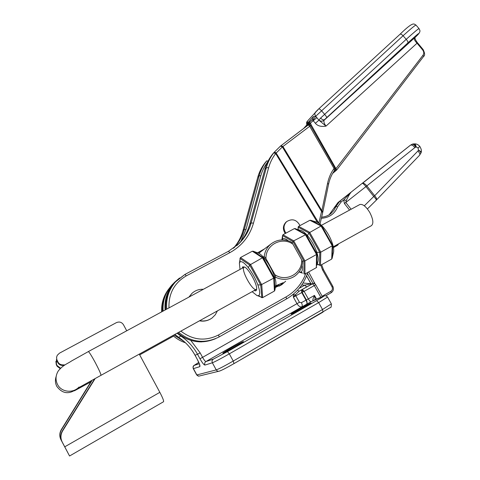 <?xml version="1.0" encoding="UTF-8"?>
<svg xmlns="http://www.w3.org/2000/svg" width="480" height="480" viewBox="0 0 480 480"><rect width="100%" height="100%" fill="white"/><g stroke="black" fill="none" stroke-linecap="round" stroke-linejoin="round"><path stroke-width="0.72" d="M243.186 341.646L243.474 341.64C243.072 342.51 221.358 354.594 222.888 353.1C223.254 352.344 240.912 342.378 243.186 341.646M310.548 303.138L311.082 303.03C310.74 303.828 289.668 315.468 291.102 314.064C291.372 313.416 307.536 304.332 310.548 303.138M315.21 299.67L314.472 295.392C312.984 298.59 312.51 300.294 313.05 300.51L313.89 300.228M311.556 284.19L309.588 284.016L304.8 285.156L306.672 286.956L311.496 284.22M311.724 284.112L311.4 283.86L312.042 283.956M309.588 284.016L311.4 283.86L311.058 283.572M312.834 283.596L298.986 291.294L297.564 290.184M293.346 294.696L293.382 297.168L295.404 294.81L293.346 294.696L293.424 294.132M219.834 370.944C222.084 370.158 226.812 367.704 234.006 363.6L233.25 361.05C224.58 365.988 218.91 368.94 216.24 369.9L212.364 362.784C214.992 361.752 220.644 358.77 229.314 353.85L318.666 302.616L322.524 309.516L233.25 361.05L229.314 353.85L227.466 351.636L213.378 359.094C212.058 360.036 211.722 361.266 212.364 362.784L204.936 365.076C204.324 363.624 204.648 362.448 205.914 361.548C205.224 361.452 204.114 360.054 202.578 357.348L296.994 303.654L293.382 297.168L295.83 295.806L295.404 294.81L298.92 291.324L301.524 289.908L301.764 292.59L306 300.186L301.398 302.652L299.442 302.298L296.994 303.654C298.548 306.156 300.144 307.206 301.77 306.81C302.526 306.048 302.4 304.662 301.398 302.652M303.222 291.786L304.098 291.348L303.204 290.31L301.884 289.71L303.222 291.786L302.154 292.374L301.524 289.908L298.896 291.342M316.542 299.1L314.472 295.392L308.31 298.902C309.468 300.834 310.428 301.764 311.184 301.686L306.6 304.23C307.302 303.39 307.236 301.968 306.39 299.97L306 300.186C307.056 302.166 307.254 303.516 306.6 304.23L205.914 361.548L213.378 359.094M217.398 310.908L215.25 314.832L212.088 317.976C208.38 320.616 204.27 321.51 199.752 320.67M189.054 297.03L191.988 293.34C195.234 290.448 199.026 289.092 203.364 289.278M191.988 293.34L188.88 297.126M199.488 320.814C203.406 321.576 207.084 320.97 210.516 318.996M282.342 283.038L275.556 285.81M261.03 251.52L258.822 253.296M275.232 286.878L279.126 284.772M292.848 244.062L301.698 259.902L302.64 262.596C301.944 268.356 299.298 272.88 294.702 276.18C288.798 279.93 282.522 280.338 275.862 277.404L274.872 274.698L265.962 258.66L264.228 256.464C264.864 251.49 267.012 247.41 270.672 244.218C276.876 239.43 283.68 238.662 291.078 241.914L292.848 244.062C281.7 236.244 265.35 244.956 265.962 258.66M262.434 257.76L264.228 256.464M301.698 259.902C302.496 273.45 286.26 282.576 274.872 274.698M274.968 277.938L275.862 277.404M349.572 210.084L344.424 203.562L343.71 199.944L351.024 192.306L338.022 202.512L410.394 145.218L362.352 183.39C362.952 183.336 364.152 184.404 365.952 186.6L345.792 202.476L351.132 209.238M346.332 200.376L343.71 199.944L341.124 201.996L339.804 201.216L351.03 192.3C349.878 193.584 348.312 196.272 346.332 200.376L345.792 202.476L344.424 203.562M364.296 205.812L373.764 196.476L365.952 186.6L414.876 147.588C413.244 145.524 411.798 144.708 410.526 145.134L362.352 183.39C363.504 182.898 365.004 183.732 366.858 185.88L374.67 195.75L417.912 151.014C419.616 152.748 420.186 154.146 419.61 155.196L376.38 200.076C376.998 199.14 376.428 197.694 374.67 195.75L373.764 196.476C375.63 198.438 376.482 199.662 376.302 200.154L376.242 200.184M411.954 144.342L412.116 144.27C413.352 144.102 414.54 145.056 415.674 147.138L416.364 147.054L418.044 147.966L419.838 146.448C418.452 144.846 416.88 143.982 415.128 143.862L416.364 147.054M418.044 147.966L418.488 150.132L417.912 151.014M285.666 281.196L281.88 284.622L275.1 287.454M257.37 252.906L264.48 248.91M277.41 285.864L276.114 287.226M280.572 146.022L307.956 125.178M267.546 162.132C264.462 166.206 262.224 170.754 260.82 175.782L259.176 175.716L244.38 229.29L243.06 230.526L257.778 177.282L259.176 175.716C260.724 170.184 263.244 165.228 266.748 160.848L264.9 163.014C261.606 167.286 259.218 172.056 257.742 177.342M264.882 163.038L264.888 163.032C261.63 167.25 259.254 172.008 257.778 177.282L243.024 230.574M267.972 161.268L266.76 160.836L268.02 161.178M310.716 123.678L310.362 123.06L309.126 123.804L310.536 125.496L311.286 125.082L310.716 123.678L309.714 124.26L309.006 125.436L308.508 125.292L309.126 123.804L308.664 123.732L307.98 125.16M333.348 172.2L335.592 170.244L336.534 170.112M309.006 125.436L309.582 126.078L310.536 125.496L335.532 169.188L334.296 169.452L334.26 170.802L335.592 170.244L335.532 169.188L423.048 55.152L423.57 56.466L336.684 169.986L311.286 125.082M312.93 120.396L315.582 116.4L313.512 116.472L312.54 119.676L313.278 120.75L310.362 123.06L309.108 122.394L308.034 125.172L281.04 145.668M414.816 37.77L414.612 37.98C413.784 38.856 414.588 40.596 417.03 43.2L325.998 126.12L318.912 120.18L315.378 123.282C317.604 125.982 321.144 126.924 325.998 126.12C324.294 123.78 323.628 121.854 323.994 120.354C322.326 121.542 320.646 121.434 318.954 120.048L320.604 118.062L406.206 39.33C413.598 32.658 417.87 29.07 419.016 28.572M416.064 25.164L415.956 25.044C414.762 25.506 410.472 29.07 403.08 35.736L406.206 39.33C407.664 40.98 408.204 42.186 407.82 42.948C418.326 33.372 421.146 31.152 416.274 36.276L323.994 120.354M307.632 124.002L308.334 122.244L313.512 116.472M417.03 43.2L417.546 42.846L423.15 49.566L422.646 49.926L417.03 43.2M415.956 25.044L419.112 28.71M407.82 42.948L326.598 117.714C326.778 117.132 326.118 116.016 324.63 114.36L321.486 110.694C320.118 109.308 319.2 108.702 318.732 108.882L316.698 110.82M326.598 117.714L324.612 119.586C323.514 120.192 322.182 119.682 320.604 118.062M315.834 111.72L315.606 111.948C314.586 113.304 314.616 114.744 315.708 116.262L318.912 120.18L315.708 116.262L403.08 35.736C401.7 34.386 400.692 33.882 400.05 34.23C413.76 20.886 413.862 24.042 415.926 25.056M307.206 124.476L307.566 120.972L318.732 108.882L400.05 34.23L318.756 108.864M308.508 125.292L308.034 125.172M335.112 167.688L333.942 168.312L309.582 126.078M322.878 211.632L321.888 210.684L327.576 183.3L328.548 184.278L322.692 212.544L321.666 211.644L321.888 210.684L282.936 146.508L310.602 125.616M334.722 168.06L334.05 168.486L334.296 169.452M335.4 170.472L334.248 170.838M327.576 183.3C328.764 177.702 330.924 172.764 334.05 168.486L333.942 168.312M321.666 211.644L282.354 146.934L276.324 152.886L274.344 152.142L280.524 146.046L282.354 146.934L282.936 146.508L280.992 145.692M320.022 224.052L318.87 223.098L321.558 211.542M280.476 146.088L274.146 152.34L276.144 153.042L275.694 153.534L273.708 152.892L274.122 152.364L272.58 154.14C269.01 158.61 266.43 163.686 264.852 169.356L266.346 167.676L268.626 167.76L253.47 223.128C249.708 236.142 241.83 245.994 229.83 252.678L186.246 275.892C174.246 282.972 168.492 293.64 168.984 307.902M318.84 223.182L276.144 153.042M262.152 250.668L257.442 252.84M279.12 286.17L283.104 282.612M285.252 233.514C282.558 229.32 282.822 225.516 286.05 222.102L286.548 221.7M285.954 233.136C283.17 228.912 283.41 225.072 286.674 221.604C292.224 218.292 296.664 219.624 300 225.594M338.634 243.816L337.596 245.274L333.438 247.578M333.288 246.774L371.292 225.744C373.776 223.77 373.272 219.348 369.78 212.49C366.102 206.556 362.808 203.892 359.904 204.486L359.58 204.66M240 258.444L240.048 261.942C241.698 260.934 244.464 262.848 248.358 267.684L249.678 265.05L260.736 285.018L273.762 278.136L262.458 257.778L249.678 265.05L240 258.444L240.474 257.556L252.3 251.208L262.458 257.778L263.226 257.706L254.688 252.06L252.3 251.208M248.358 267.684C252.3 272.868 255.462 278.58 257.844 284.832L260.736 285.018L261.804 297.642L262.638 297.63L261.744 284.784L250.404 264.312L240.474 257.556M257.838 295.8L260.574 296.862M240.012 269.424L239.382 263.082L240.048 261.942M274.41 291.06L274.884 289.152L274.248 277.548L273.762 278.136L274.41 291.06L262.638 297.63M256.668 289.032L256.194 289.434C252.516 291.432 240.426 269.232 244.08 267.222L244.674 267.042M257.28 252.888L258.03 252.996C259.866 253.542 262.122 255.462 264.804 258.756C268.794 263.868 271.944 269.538 274.26 275.772C275.814 280.236 276.294 283.458 275.7 285.426L275.592 285.702M254.25 290.508C255.624 291.222 256.416 290.856 256.632 289.41C257.568 284.922 249.342 269.472 244.746 267.084L242.736 266.802L242.136 268.278M257.844 284.832C259.974 290.874 260.244 294.468 258.672 295.62L257.076 295.644L252.138 291.678M258.036 253.002L253.062 251.172M274.248 277.578L263.226 257.706L264.804 258.756M275.7 285.426L274.866 290.316M274.254 276.99L274.26 275.772M261.63 297.552L258.672 295.62M316.866 265.374L316.974 253.938L306.066 234.486L307.47 235.602C311.568 240.522 314.688 246.078 316.83 252.276C314.706 246.126 311.616 240.6 307.548 235.686L307.35 235.458C304.698 232.452 302.388 230.712 300.42 230.25L299.676 230.16C301.77 230.25 304.368 232.062 307.47 235.602L308.886 232.956L319.794 252.384L320.79 252.144L332.244 245.814L321.09 226.008L308.886 232.956L298.164 227.196L298.098 228.474L298.17 227.022L298.608 226.344L309.888 220.284L321.09 226.008L321.792 225.96L323.358 227.346C327.396 232.164 330.432 237.594 332.454 243.636L332.466 243.672C333.786 247.95 334.05 251.148 333.258 253.266L333.162 253.5M306.066 234.486L293.706 240.846L304.932 260.91L303.93 261.15L303.954 273.936L304.938 274.02L304.932 260.91L316.536 254.496L316.974 254.01L316.83 252.276L319.794 252.384L319.506 265.26L320.472 265.344L320.79 252.144L309.606 232.23L298.608 226.344M317.166 263.718L319.506 265.26L317.868 264.432M298.164 227.196L298.242 229.86M321.792 225.96L332.664 245.352L332.244 245.814L331.698 259.08L320.472 265.344M315.21 221.808L315.996 221.886C317.952 222.312 320.22 223.92 322.788 226.704L323.136 227.094M321.708 225.912L312.816 221.22L309.888 220.284M322.788 226.704L321.66 225.894M310.53 220.23L316.002 221.892M331.698 259.08L332.298 256.62L332.664 245.322M332.664 245.268L332.454 243.636M316.728 267.018L316.308 267.672L304.938 274.02M306.006 234.45L297.192 229.512L294.414 228.594L305.34 234.54L316.536 254.496L316.308 267.672M317.652 262.224L317.79 261.912C318.534 259.83 318.21 256.62 316.83 252.276M282.984 234.732L282.54 235.59L292.986 241.578L293.706 240.846L282.984 234.732L294.414 228.594M298.95 272.112L301.062 272.028C302.424 271.194 302.784 268.974 302.154 265.368M288.24 240.786C285.744 238.74 283.872 238.152 282.624 239.016L281.904 239.922M301.062 272.028L302.484 273.138M302.466 273.126L299.868 272.28M292.14 243.186L292.986 241.578L303.93 261.15L302.118 261.072M281.886 239.922L282.54 235.59L282.624 239.016M91.698 380.484L61.416 429.438C59.442 432.846 59.28 436.26 60.918 439.68L69.558 456L64.74 446.826L159.846 392.34C162.756 397.908 163.98 401.046 163.518 401.748L69.558 456M55.884 361.32L56.304 364.692L57.12 366.228L60.144 368.604M95.154 378.558L62.706 430.794C60.564 434.508 60.384 438.222 62.166 441.936L64.74 446.826M94.662 378.834L62.52 430.596C60.402 434.268 60.222 437.934 61.986 441.606L61.074 439.962C59.418 436.506 59.586 433.056 61.578 429.606L92.142 380.238M159.846 392.34L139.284 354.132M126.726 330.792L123.462 324.726C121.698 322.11 119.334 321.414 116.376 322.644L59.502 353.148L57.294 355.266L56.616 357.09L56.718 359.388L58.02 362.118C59.028 363.858 60.552 364.782 62.604 364.884L65.034 364.92M56.568 357.426L57.018 361.068L57.888 362.718C58.884 364.434 60.396 365.346 62.424 365.448L64.182 365.472M56.484 359.454L56.412 364.158L57.234 365.712L60.582 368.184M331.302 303.756L331.368 303.87C331.404 306.654 331.014 307.908 330.192 307.614L234.054 363.576L323.034 312.108L322.524 309.516L331.368 303.87L327.51 296.976M299.442 302.298L295.83 295.806L302.154 292.374L306.39 299.97L308.31 298.902L304.098 291.348L314.304 285.582L320.844 297.27M314.304 285.582L315.714 284.736C314.868 283.524 313.764 283.2 312.408 283.776L314.304 285.582M311.184 301.686L323.376 296.196C325.122 295.542 322.866 297.024 316.614 300.642L318.666 302.616L327.564 297.072C326.424 295.878 325.32 295.5 324.252 295.938L324.348 295.896M234.018 363.594C226.818 367.704 222.042 370.182 219.702 371.016C218.268 371.58 217.11 371.208 216.24 369.9L196.848 374.934L193.428 368.628L199.788 366.666C200.334 366.03 199.548 363.696 197.442 359.652L195.048 355.242L197.52 354.264L199.956 358.746C202.248 362.802 203.91 364.908 204.936 365.076M218.592 371.292L198.69 376.158L196.65 374.868L193.284 368.658M194.34 365.352L198.774 362.406L193.812 365.586C193.05 366.15 192.858 367.152 193.242 368.586L193.428 368.628C192.858 367.284 193.164 366.192 194.34 365.352L199.308 363.72M301.746 284.934L304.8 285.156L299.214 288.3M190.746 340.332L200.136 352.854L202.578 357.348L199.956 358.746M313.05 300.51L313.77 300.282M316.614 300.642L227.466 351.636M177.096 333.204L180.888 336.096C187.884 340.776 193.428 346.83 197.52 354.264L200.136 352.854M174.864 334.44L178.686 337.368C185.55 341.976 190.998 347.928 195.018 355.242L195.048 355.242C191.028 347.928 185.574 341.97 178.686 337.368L181.236 335.73M179.532 278.01L174.324 282.528C167.322 290.25 164.25 299.406 165.108 310.002M163.11 311.082C162.468 300.882 165.516 292.074 172.254 284.658L172.986 283.902M178.686 337.368L174.846 334.452M197.442 359.652L195.024 355.248M199.62 364.614L199.788 366.666M301.872 289.716L312.408 283.776L301.872 289.716M334.134 207.966L337.998 202.53M325.836 295.788L331.158 292.746L325.836 295.788M310.884 283.56L306.57 275.844M307.416 273.546L313.002 283.548M334.134 207.876L329.172 214.782L334.206 207.786L335.97 206.52L337.674 206.772C334.65 213.918 329.208 217.758 321.36 218.286M334.146 207.852L337.986 202.536L339.804 201.216L335.97 206.52L333.834 210.48L330.732 213.702C328.086 215.748 325.044 216.906 321.618 217.17M341.124 201.996L337.674 206.772M315.108 284.022L308.628 271.962M320.772 265.176L322.572 269.97L331.992 286.77C332.826 288.654 332.46 290.16 330.894 291.288L322.17 296.274M411.822 144.426L410.544 145.128M414.876 147.588L415.674 147.138M412.464 144.138L412.65 144.072C413.832 144.036 414.876 145.044 415.782 147.102M413.22 143.934L413.442 143.892C414.498 144.036 415.314 145.098 415.896 147.072M414.894 143.844L412.65 144.072L410.526 145.134M418.446 150.234C420.222 151.35 420.996 152.412 420.786 153.42L420.75 153.492M418.488 150.132C420.234 150.906 421.098 151.734 421.086 152.622L421.05 152.736M376.332 200.124L367.398 208.944M322.572 269.97L323.388 269.502L332.796 286.278L331.992 286.77M332.796 286.272L332.796 286.278C333.984 288.972 333.438 291.126 331.158 292.746L330.894 291.288M314.646 282.726L313.224 283.506M268.626 167.76C270.084 162.498 272.436 157.758 275.694 153.534L317.394 222.36M180.882 331.116C192.822 340.248 205.38 341.532 218.55 334.956L286.086 296.91C295.422 291.486 301.992 283.698 305.778 273.546M286.086 296.91L286.536 298.908L288.204 297.918C297.768 291.786 304.29 283.29 307.776 272.436M260.82 175.782L246.036 229.428L240.858 241.332M243.012 230.61C241.152 237.246 237.93 243.144 233.34 248.298C237.954 243.114 241.194 237.192 243.06 230.526L243.018 230.67M246.036 229.428L244.38 229.29C242.424 236.28 238.974 242.454 234.036 247.806M167.016 291.954C163.59 297.948 162.078 304.44 162.474 311.43M173.862 334.998L183.846 341.31M185.436 342.756C180.768 341.238 176.598 338.82 172.932 335.514C176.592 338.832 180.768 341.25 185.448 342.768M161.646 311.874C161.274 303.162 163.734 295.428 169.014 288.666C163.728 295.434 161.262 303.168 161.634 311.88M308.352 123.978L305.772 126.834M328.53 184.368L328.548 184.29C329.634 179.22 331.524 174.744 334.236 170.868L336.396 170.25M303.678 128.43L309.102 122.394M312.51 119.706L309.138 122.376M315.378 123.282L313.278 120.75L316.806 117.648M423.048 55.152C424.122 53.49 423.99 51.744 422.646 49.926M312.864 119.376L312.558 119.67M308.442 123.096L308.334 122.244M336.858 169.782L423.57 56.466C425.07 55.584 424.926 53.286 423.15 49.566M414.732 37.866L416.37 36.186M273.708 152.892C270.324 157.278 267.87 162.204 266.346 167.676L251.178 222.942C248.892 231.114 244.686 238.146 238.548 244.044L228.528 251.262M253.47 223.128L251.178 222.942L249.762 224.268L264.852 169.356L249.732 224.31M186.246 275.892L185.004 274.404L228.51 251.262L229.83 252.678M236.712 245.694L238.548 244.044L228.51 251.262L184.968 274.422L176.094 281.196C168.972 289.032 165.858 298.338 166.746 309.114M178.65 332.346C191.388 342.492 204.888 344.016 219.15 336.93L218.55 334.956M219.15 336.93L286.536 298.908M215.622 338.658C202.002 344.316 189.342 342.396 177.654 332.898M185.004 274.404L175.164 282.15C168.156 289.86 165.048 299.01 165.84 309.606C165.054 299.004 168.162 289.848 175.164 282.15L175.95 281.346M249.72 224.34C247.452 232.428 243.282 239.394 237.204 245.232C243.306 239.37 247.488 232.38 249.762 224.268L249.726 224.388M76.824 388.884C69.096 394.674 62.424 393.84 56.814 386.388C55.212 383.196 54.996 379.872 56.178 376.41M79.026 387.036C73.05 393.6 61.308 392.244 57.522 384.474C55.302 379.848 55.584 375.294 58.362 370.812C63.792 364.464 67.092 364.026 71.592 360.954L88.368 351.57C89.304 352.146 91.626 355.86 95.34 362.712C99.324 370.332 101.184 374.55 100.92 375.36L77.856 388.164M61.986 441.606L62.166 441.936M62.424 365.448L62.604 364.884M57.888 362.718L58.02 362.118M57.12 366.228L57.234 365.712M57.018 361.068L57.138 360.45M56.304 364.692L56.412 364.158M92.778 381.972L93.312 381.6M89.622 384.15L90.09 383.832M94.11 379.842L94.656 379.452M90.87 382.17L91.344 381.828M322.362 296.622L315.72 284.742M298.92 291.324L306.672 286.956M323.382 296.19L313.818 300.264M179.55 278.004L172.254 284.658C165.504 292.092 162.45 300.906 163.098 311.088M303.006 282.984L312.15 283.902M197.418 359.658L199.68 364.626M198.198 376.056L196.704 374.958M259.524 252.666L270.672 244.218M306.54 275.928L310.8 283.554M419.85 146.46C421.398 149.112 421.812 151.164 421.086 152.622L419.61 155.196M321.666 264.684L323.388 269.502M329.364 214.662L330.732 213.702C328.104 215.742 325.068 216.894 321.624 217.146M265.302 162.504L264.888 163.032M336.354 170.286L332.61 173.43M312.546 119.676L309.108 122.394M417.534 42.84C415.908 40.734 415.026 39.018 414.894 37.692M416.394 36.162C421.998 31.044 419.406 30.042 419.004 28.59M307.566 120.972C307.308 122.052 306.12 120.942 306.822 124.896M322.686 212.568L320.022 224.058M280.986 145.698L280.524 146.046M264.822 169.404C266.4 163.728 268.992 158.64 272.58 154.14M201.678 341.892C192.6 341.934 184.59 338.934 177.642 332.904M281.88 284.622L279.354 286.008M286.674 221.604L286.05 222.102M139.686 354.87L173.574 336.102M91.11 381.768L74.394 390.816M359.904 204.486L321.054 225.534M244.302 267.102L88.368 351.57M256.41 289.314L100.986 375.324M239.49 262.746L240.012 259.512M262.308 257.028L263.142 257.664M262.296 257.016L264.282 258.408M297.924 229.764L298.098 228.474M332.664 245.352L332.466 243.672M333.258 253.266L332.112 258.456M323.358 227.346L322.824 226.83M317.076 264.12L317.856 264.42M316.974 254.01L317.022 254.982M295.086 228.546L297.192 229.512M307.35 235.458L305.94 234.426M316.854 252.576L317.022 254.988M317.79 261.906L316.866 265.332M300.42 230.25L297.192 229.518"/></g></svg>
